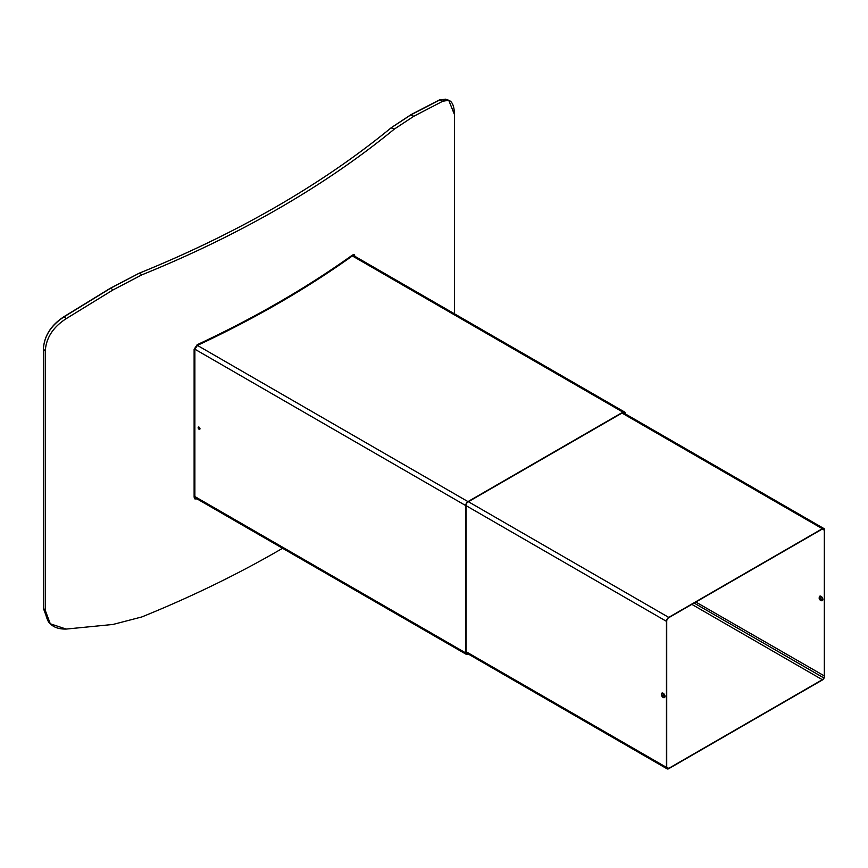 <?xml version="1.0" encoding="UTF-8"?>
<svg xmlns="http://www.w3.org/2000/svg" width="868" height="868" viewBox="0 0 868 868"><rect width="100%" height="100%" fill="white"/><g stroke="black" fill="none" stroke-linecap="round" stroke-linejoin="round"><path stroke-width="1.3" d="M454.539 313.836L454.539 114.75L448.713 100.254L442.723 101.274L413.852 116.247L394.267 129.137A1039.007 599.864 180 0 1 141.842 274.863L112.959 289.966L66.152 318.686C53.024 327.203 46.058 337.988 45.266 351.041C46.145 337.858 53.111 327.073 66.152 318.686L112.959 289.966L141.842 274.863A1039.007 599.864 0 0 0 394.267 129.137L413.852 116.247L442.723 101.274C450.188 97.824 454.127 102.316 454.539 114.75L454.539 313.836M45.266 351.041L45.266 610.367L50.268 623.766L66.152 629.072C53.111 629.3 46.145 623.072 45.266 610.367L45.266 351.041L43.4 349.088C44.192 336.024 51.125 325.25 64.21 316.755L110.844 288.1L139.618 273.04A1035.133 597.629 180 0 0 391.099 127.846L410.618 115.021L439.382 100.156L445.327 99.147L448.713 100.254M66.152 629.072L112.959 624.461L141.842 616.942L112.959 624.461L66.152 629.072M282.577 548.283A1039.007 599.864 180 0 1 141.842 616.942A1039.007 599.864 180 0 0 282.577 548.283M197.112 498.937L194.877 498.916L194.117 497.18L194.117 349.294L197.144 344.726A1039.007 599.864 180 0 0 352.56 254.997L354.209 254.649L355.001 256.375M45.266 610.367L43.4 608.403L43.4 349.088M43.4 608.403L48.413 621.846L50.268 623.766M446.64 99.581L439.338 99.961L411.063 114.63L391.49 127.531A1035.133 597.629 180 0 1 139.064 273.257L110.16 288.35L64.286 316.484C51.245 324.882 44.279 335.666 43.4 348.838L43.4 608.652L50.051 623.55M625.21 413.819L625.21 413.461A3.222 1.855 120 0 0 624.537 411.985A3.222 1.855 120 0 0 622.931 412.148L352.354 255.941A1039.007 599.864 180 0 1 197.405 345.399L194.877 349.207L194.877 496.561L197.405 498.015M622.931 412.148L467.971 501.606A3.222 1.855 120 0 0 465.693 505.556L465.693 652.91A3.222 1.855 120 0 0 466.355 654.385A3.222 1.855 120 0 0 467.971 654.233L468.275 654.049M624.884 413.635A2.767 1.595 120 0 0 624.309 412.376A2.767 1.595 120 0 0 622.931 412.517L467.971 501.975A2.767 1.595 120 0 0 466.007 505.371L466.007 652.725A2.767 1.595 120 0 0 466.583 653.995A2.767 1.595 120 0 0 467.961 653.864M198.609 427.023A1.291 0.749 -120 0 0 198.598 428.076A1.291 0.749 -120 0 0 199.39 429.063A1.291 0.749 -120 0 0 199.857 429.193M199.065 427.143A1.291 0.749 -120 0 0 198.425 427.078A1.291 0.749 -120 0 0 198.229 428.119A1.291 0.749 -120 0 0 199.065 429.248A1.291 0.749 -120 0 0 199.716 429.313A1.291 0.749 -120 0 0 199.911 428.282A1.291 0.749 -120 0 0 199.065 427.143M668.729 768.69L822.321 680.013A3.222 1.855 120 0 0 824.079 678.038L694.118 603.054L823.873 677.962A2.832 1.638 120 0 0 824.329 676.226L824.329 530.185A2.832 1.638 120 0 0 823.743 528.894A2.832 1.638 120 0 0 822.321 529.024L668.729 617.701A2.832 1.638 120 0 0 666.722 621.173L666.722 767.214A2.832 1.638 120 0 0 667.308 768.516A2.832 1.638 120 0 0 668.729 768.375L822.321 679.698A2.832 1.638 120 0 0 823.873 677.962L824.079 678.038A3.222 1.855 120 0 0 824.6 676.074L824.6 530.033A3.222 1.855 120 0 0 823.927 528.558A3.222 1.855 120 0 0 822.321 528.71L668.729 617.387A3.222 1.855 120 0 0 666.45 621.336L666.45 767.377A3.222 1.855 120 0 0 667.123 768.853A3.222 1.855 120 0 0 668.729 768.69M819.197 598.16A1.421 0.825 -120 0 1 820.412 597.9A1.421 0.825 -120 0 1 821.171 599.224A1.421 0.825 -120 0 1 821.204 599.495A1.421 0.825 60 0 1 820.347 600.146A1.421 0.825 60 0 1 819.186 598.334A1.421 0.825 -120 0 1 819.197 598.16L819.327 597.238A2.344 1.345 -120 0 0 819.305 597.51M820.477 597.965A1.128 0.651 -120 0 0 819.566 598.345A1.128 0.651 60 0 0 821.161 599.267A1.128 0.651 -120 0 0 821.161 599.137M663.629 693.792A1.128 0.651 60 0 0 663.326 694.346A1.128 0.651 -120 0 0 664.758 695.735M663.326 694.476A1.421 0.825 -120 0 0 664.009 695.659M442.723 101.274L439.382 100.156M413.852 116.247L410.618 115.021M394.267 129.137L391.099 127.846M141.842 274.863L139.618 273.04M112.959 289.966L110.844 288.1M66.152 318.686L64.21 316.755M194.877 496.561L465.693 652.91M194.877 349.207L465.693 505.556M197.405 345.399L467.971 501.606M466.007 651.651L666.45 767.377M666.722 767.214L668.729 768.375M822.321 679.698L691.839 604.367M466.007 505.61L666.45 621.336M661.34 694.302A2.582 1.497 60 0 1 663.174 693.239A2.582 1.497 60 0 1 664.996 696.407A2.582 1.497 60 0 1 663.174 697.471A2.582 1.497 60 0 1 661.34 694.302M468.405 501.726L668.729 617.387M621.987 413.059L822.321 528.71M822.321 529.024L824.329 530.185M695.843 602.045L824.6 676.074M820.694 600.287A2.582 1.497 -120 0 0 822.875 599.473A2.582 1.497 -120 0 0 821.041 596.305A2.582 1.497 -120 0 0 819.218 597.358A2.582 1.497 -120 0 0 819.251 597.781M820.347 600.146L821.215 600.493A2.344 1.345 60 0 0 822.614 599.419A2.344 1.345 -120 0 0 821.085 596.631A2.344 1.345 -120 0 0 819.327 597.238M820.846 599.821A2.04 1.183 60 0 1 819.728 597.889M664.779 696.331A2.04 1.183 -120 0 0 664.79 696.147L664.779 696.331A2.04 1.183 -120 0 1 663.239 696.852A2.04 1.183 -120 0 1 661.904 694.422A2.04 1.183 60 0 1 663.13 693.478A2.04 1.183 60 0 1 664.79 696.082M195.615 498.08L466.355 654.385M353.797 255.68L624.537 411.985M466.007 652.736L667.123 768.853M622.931 412.506L823.927 528.558M819.696 597.499L821.356 600.135M663.13 693.478L664.79 696.125"/></g></svg>
